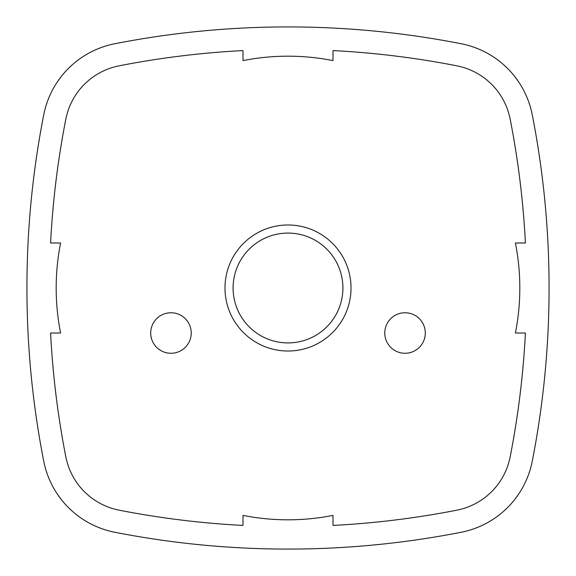 <?xml version="1.0" encoding="UTF-8"?>
<svg xmlns="http://www.w3.org/2000/svg" width="576" height="576" viewBox="0 0 576 576"><rect width="100%" height="100%" fill="white"/><g stroke="black" fill="none" stroke-linecap="round" stroke-linejoin="round"><path stroke-width="0.86" d="M191.225 333.014A20.254 20.254 0 0 0 160.841 315.468A20.254 20.254 0 0 0 160.841 350.554A20.254 20.254 0 0 0 191.225 333.014M510.163 456.898A877.752 877.752 0 0 0 525.413 333.014L515.405 333.014A231.818 231.818 0 0 0 515.405 242.986L525.413 242.986A877.752 877.752 0 0 0 510.163 119.102A67.522 67.522 0 0 0 456.898 65.837A877.752 877.752 0 0 0 333.014 50.587L333.014 60.595A231.818 231.818 0 0 0 242.986 60.595L242.986 50.587A877.752 877.752 0 0 0 119.102 65.837A67.522 67.522 0 0 0 65.837 119.102A877.752 877.752 0 0 0 50.587 242.986L60.595 242.986A231.818 231.818 0 0 0 60.595 333.014L50.587 333.014A877.752 877.752 0 0 0 65.837 456.898A67.522 67.522 0 0 0 119.102 510.163A877.752 877.752 0 0 0 242.986 525.413L242.986 515.405A231.818 231.818 0 0 0 333.014 515.405L333.014 525.413A877.752 877.752 0 0 0 456.898 510.163A67.522 67.522 0 0 0 510.163 456.898M43.747 114.768A900.259 900.259 0 0 0 43.747 461.232A90.029 90.029 0 0 0 114.768 532.253A900.259 900.259 0 0 0 461.232 532.253A90.029 90.029 0 0 0 532.253 461.232A900.259 900.259 0 0 0 532.253 114.768A90.029 90.029 0 0 0 461.232 43.747A900.259 900.259 0 0 0 114.768 43.747A90.029 90.029 0 0 0 43.747 114.768M384.775 333.014A20.254 20.254 0 0 1 415.159 315.468A20.254 20.254 0 0 1 415.159 350.554A20.254 20.254 0 0 1 384.775 333.014M224.986 288A63.014 63.014 0 0 1 319.507 233.424A63.014 63.014 0 0 1 319.507 342.576A63.014 63.014 0 0 1 224.986 288M233.086 288A54.914 54.914 0 0 1 315.461 240.444A54.914 54.914 0 0 1 315.461 335.556A54.914 54.914 0 0 1 233.086 288"/></g></svg>
